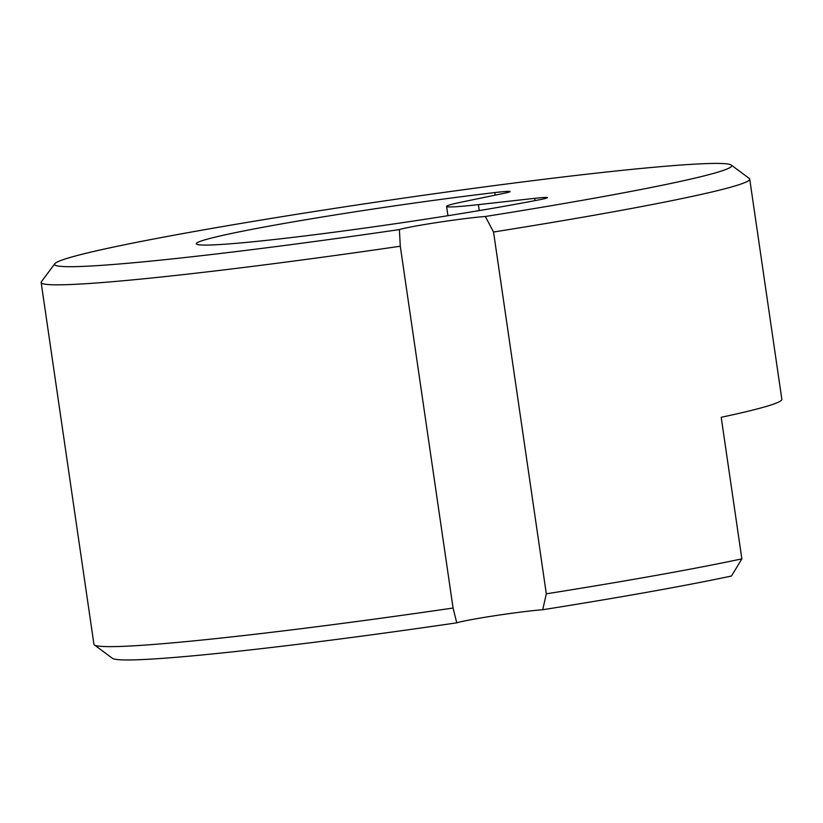 <?xml version="1.0" encoding="UTF-8"?>
<svg xmlns="http://www.w3.org/2000/svg" width="823" height="823" viewBox="0 0 823 823"><rect width="100%" height="100%" fill="white"/><g stroke="black" fill="none" stroke-linecap="round" stroke-linejoin="round"><path stroke-width="1.23" d="M399.392 229.576A47.734 2.13 171.7 0 1 438.155 222.354A47.734 2.13 171.7 0 1 485.344 216.49A342.121 15.277 -8.3 0 0 665.035 184.671A342.121 15.277 -8.3 0 0 731.246 165.042A342.121 15.277 -8.3 0 0 491.094 186.029A342.121 15.277 -8.3 0 0 121.248 245.449A342.121 15.277 -8.3 0 0 54.843 263.72A342.121 15.277 -8.3 0 0 399.392 229.576L400.287 246.231A358.036 15.987 171.7 0 1 41.15 282.474A358.036 15.987 171.7 0 1 41.397 281.713L54.843 263.72M731.246 165.042L749.269 178.447A358.036 15.987 171.7 0 1 749.722 179.105A358.036 15.987 171.7 0 1 679.983 198.981A358.036 15.987 171.7 0 1 493.543 232.024L546.318 593.825A358.036 15.987 -8.3 0 0 732.758 560.782A358.036 15.987 -8.3 0 0 741.862 558.868L731.493 576.018A342.121 15.277 171.7 0 1 542.707 609.74L546.318 593.825M541.236 199.403A31.83 1.42 171.7 0 1 539.332 199.783A198.909 8.878 171.7 0 1 323.151 233.639A198.909 8.878 171.7 0 1 196.316 243.773A198.909 8.878 171.7 0 1 235.059 232.724A198.909 8.878 171.7 0 1 494.829 192.572A31.83 1.42 171.7 0 1 510.044 191.574A31.83 1.42 171.7 0 1 503.851 193.343L462.073 201.995A79.564 3.549 -8.3 0 0 446.58 206.408A79.564 3.549 -8.3 0 0 478.4 204.639L534.703 198.343A31.83 1.42 171.7 0 1 547.439 197.633A31.83 1.42 171.7 0 1 541.236 199.403M749.722 179.105L781.85 399.33A358.036 15.987 171.7 0 1 721.205 417.302L741.862 558.868M41.15 282.474L93.935 644.275A358.036 15.987 -8.3 0 0 94.388 644.923A358.036 15.987 -8.3 0 0 453.072 608.032L400.287 246.231M453.072 608.032L456.755 622.836A47.734 2.13 171.7 0 1 495.528 615.614A47.734 2.13 171.7 0 1 542.707 609.74M456.755 622.836A342.121 15.277 171.7 0 1 112.412 658.328L94.388 644.923M493.543 232.024L485.344 216.49M495.199 195.133L494.829 192.572M535.043 200.617L534.703 198.343M478.4 204.639L479.274 210.585M446.58 206.408L447.938 215.698"/></g></svg>
